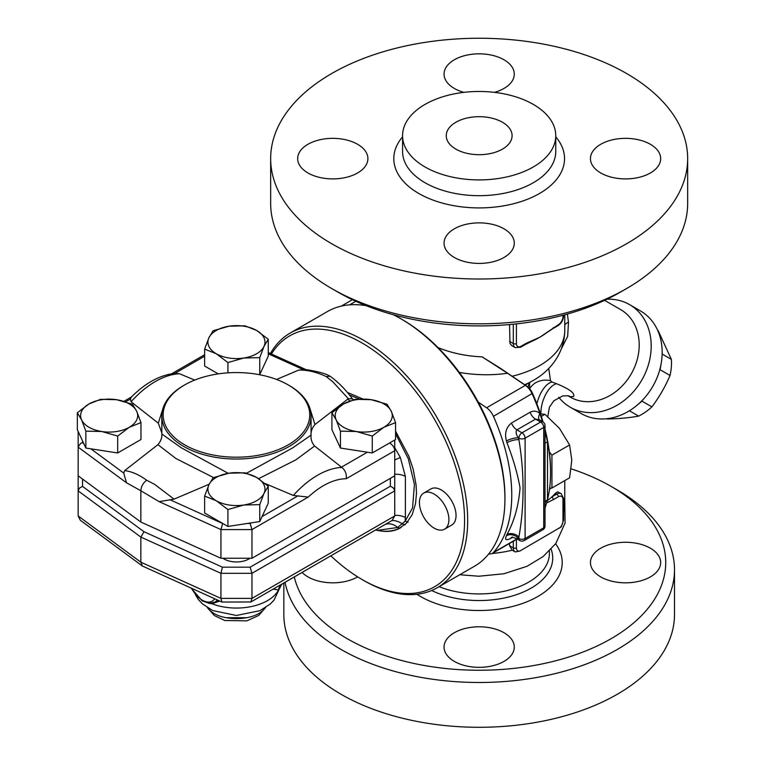<?xml version="1.0" encoding="UTF-8"?>
<svg xmlns="http://www.w3.org/2000/svg" width="765" height="765" viewBox="0 0 765 765"><rect width="100%" height="100%" fill="white"/><g stroke="black" fill="none" stroke-linecap="round" stroke-linejoin="round"><path stroke-width="1.15" d="M455.892 149.127A32.924 19.01 180 0 1 446.244 135.692A32.924 19.01 180 0 1 479.167 116.682A32.924 19.01 180 0 1 512.091 135.692A32.924 19.01 180 0 1 491.771 153.249A32.924 19.01 180 0 1 455.892 149.127M571.187 468.859A186.555 107.702 180 0 1 611.082 486.387A186.555 107.702 180 0 1 611.082 638.708A186.555 107.702 180 0 1 347.253 638.708A186.555 107.702 180 0 1 294.296 576.963M650.393 548.218A35.114 20.273 180 0 1 660.673 562.552A35.114 20.273 180 0 1 625.56 582.825A35.114 20.273 180 0 1 590.446 562.552A35.114 20.273 180 0 1 612.124 543.819A35.114 20.273 180 0 1 650.393 548.218M504.001 661.4A35.114 20.273 180 0 1 465.732 665.799A35.114 20.273 180 0 1 444.054 647.066A35.114 20.273 180 0 1 479.167 626.793A35.114 20.273 180 0 1 514.281 647.066A35.114 20.273 180 0 1 504.001 661.4M357.657 576.858A35.114 20.273 180 0 1 307.951 576.886A35.114 20.273 180 0 1 302.118 572.43M439.091 586.678A70.237 40.545 0 0 0 511.709 589.308A70.237 40.545 0 0 0 549.404 553.372L549.404 551.01M492.125 553.477A85.594 49.419 0 0 0 512.244 550.207L515.055 551.823M563.614 512.693A85.594 49.419 0 0 0 564.761 504.632L564.761 480.602M285.058 582.318A195.333 112.771 0 0 0 341.047 649.466A195.333 112.771 0 0 0 553.917 673.908A195.333 112.771 0 0 0 674.5 569.715A195.333 112.771 0 0 0 617.298 489.973L611.082 486.387M283.834 583.026L283.834 614.515A195.333 112.771 0 0 0 341.047 694.266A195.333 112.771 0 0 0 553.917 718.708A195.333 112.771 0 0 0 674.5 614.515L674.5 569.715M271.441 353.994A144.853 83.634 60 0 1 394.568 367.822A144.853 83.634 60 0 1 463.255 538.627A144.853 83.634 60 0 1 362.151 579.574L363.71 580.472A147.052 84.896 -120 0 0 363.71 580.472A147.052 84.896 -120 0 0 437.226 587.75A147.052 84.896 -120 0 0 437.226 417.958A147.052 84.896 -120 0 0 290.184 333.052A147.052 84.896 -120 0 0 270.408 353.526M290.184 333.052L327.43 311.546A147.052 84.896 60 0 1 366.148 305.665M393.124 314.654A147.052 84.896 60 0 1 400.956 318.833A147.052 84.896 60 0 1 504.929 498.933A147.052 84.896 60 0 1 474.472 566.243L437.226 587.75M478.249 402.122L486.578 407.774A13.168 7.602 60 0 1 493.435 416.342A147.052 84.896 60 0 1 493.435 552.473A13.168 7.602 60 0 1 492.354 553.353A13.168 7.602 60 0 1 488.787 553.87M337.939 292.134L331.733 288.548L337.948 292.134A199.722 115.305 0 0 0 337.948 292.134A199.722 115.305 0 0 0 620.396 292.134L626.602 288.548A208.501 120.382 180 0 1 331.733 288.548L331.733 288.548A208.501 120.382 180 0 1 270.667 203.433L270.667 158.632A208.501 120.382 0 0 0 331.733 243.748A208.501 120.382 0 0 0 558.957 269.844A208.501 120.382 0 0 0 687.668 158.632A208.501 120.382 0 0 0 479.167 38.25A208.501 120.382 0 0 0 270.667 158.632M687.668 158.632L687.668 203.433A208.501 120.382 180 0 1 626.602 288.548M454.343 257.48A35.114 20.273 180 0 1 444.054 243.146A35.114 20.273 180 0 1 465.732 224.413A35.114 20.273 180 0 1 504.001 228.812A35.114 20.273 180 0 1 514.281 243.146A35.114 20.273 180 0 1 492.603 261.879A35.114 20.273 180 0 1 454.343 257.48M650.393 172.966A35.114 20.273 180 0 1 612.124 177.356A35.114 20.273 180 0 1 590.446 158.632A35.114 20.273 180 0 1 600.726 144.289A35.114 20.273 180 0 1 638.995 139.899A35.114 20.273 180 0 1 660.673 158.623A35.114 20.273 180 0 1 650.393 172.966M463.867 92.355A35.114 20.273 180 0 1 454.343 88.444A35.114 20.273 180 0 1 444.054 74.109A35.114 20.273 180 0 1 465.732 55.376A35.114 20.273 180 0 1 504.001 59.775A35.114 20.273 180 0 1 514.281 74.109A35.114 20.273 180 0 1 494.467 92.355M307.951 144.289A35.114 20.273 180 0 1 346.22 139.899A35.114 20.273 180 0 1 367.898 158.623A35.114 20.273 180 0 1 357.609 172.966A35.114 20.273 180 0 1 319.34 177.356A35.114 20.273 180 0 1 297.661 158.632A35.114 20.273 180 0 1 307.951 144.289M425.005 166.961A76.596 44.227 0 0 0 508.486 176.543A76.596 44.227 0 0 0 555.763 135.692A76.596 44.227 0 0 0 479.167 91.465A76.596 44.227 0 0 0 402.572 135.692A76.596 44.227 0 0 0 425.005 166.961M541.544 421.094A8.778 2.658 163 0 1 542.108 420.549L539.899 413.473C536.867 410.92 533.607 410.509 530.097 412.239L511.479 422.997C506.105 427.453 504.431 433.459 506.44 440.984A8.778 2.658 163 0 1 518.345 437.867C515.964 434.243 515.486 431.584 516.93 429.873L535.548 419.124L539.182 419.736L542.825 421.84A4.389 2.534 120 0 0 540.625 422.051A4.389 2.534 60 0 1 543.733 427.434A4.389 2.534 0 0 0 545.015 425.636L545.015 498.818M506.44 440.984A147.052 84.896 60 0 1 506.956 442.706A8.778 2.744 163.5 0 1 518.899 439.684A155.831 89.964 -120 0 0 518.345 437.867L518.899 438.182A4.389 2.534 0 0 0 525.106 438.182A4.389 2.534 -120 0 0 522.007 432.808A4.389 2.534 120 0 0 518.899 438.182L518.899 439.684C524.455 473.229 524.455 505.675 518.899 537.03L518.899 538.531L518.345 538.216A155.831 89.964 -120 0 0 518.899 537.03A8.778 6.617 -155.7 0 0 506.956 534.563A147.052 84.896 60 0 1 506.44 535.682A8.778 6.655 -154.7 0 1 518.345 538.216L516.174 538.445C512.827 537.336 511.183 537.059 511.25 537.613L512.54 536.963A8.778 5.068 60 0 1 512.54 536.963M459.354 372.44C475.62 375.213 491.685 375.491 507.53 373.263L525.373 385.369A13.168 7.602 60 0 1 532.239 393.946A147.052 84.896 60 0 1 539.899 413.473A8.778 4.58 132.4 0 0 539.392 419.861M504.929 498.933L504.929 497.135A144.853 83.634 -120 0 0 402.505 319.732L400.956 318.833M513.315 541.257L513.315 547.855A8.778 5.068 120 0 0 515.132 551.871A8.778 5.068 120 0 0 515.208 551.919L519.76 551.087L561.281 526.817L563.614 520.076L563.614 498.57L561.156 493.655A8.778 5.068 120 0 0 556.767 494.094L551.756 496.982A2.199 1.272 60 0 1 553.315 499.669L558.316 496.781A6.589 3.806 -60 0 1 562.973 499.469L562.973 520.975A6.589 3.806 -60 0 1 559.636 528.06M515.208 551.919L512.139 550.14L509.538 545.674L509.538 543.437M546.659 502.93L553.315 499.669M521.07 346.249A2.199 1.272 -120 0 1 520.621 347.253L525.622 344.365A2.199 1.272 -120 0 0 526.081 343.361L521.07 346.249A6.589 3.806 -60 0 1 516.413 343.561L516.413 323.882M553.315 327.64A2.199 1.272 60 0 1 552.856 328.644L557.867 325.756A2.199 1.272 -120 0 0 558.316 324.752L539.698 337.289A85.594 49.419 180 0 1 531.178 341.601L525.622 344.365M552.856 328.644L546.2 333.081A85.594 49.419 180 0 1 539.698 337.289L526.081 343.361M513.315 324.207L513.315 343.561A8.778 5.068 120 0 0 515.132 347.587L511.938 345.732L510.006 343.561L509.538 324.561M547.243 500.759A85.594 49.419 0 0 0 551.756 496.982A85.594 49.419 0 0 0 555.38 493.291L557.628 491.799L561.156 493.655M606.655 418.742A51.58 42.113 -60 0 0 607.353 418.981C619.057 418.761 629.48 417.795 638.632 416.103A51.58 42.113 -60 0 0 651.904 406.884C659.22 397.15 665.263 386.688 670.035 375.481A51.58 42.113 -60 0 0 671.383 359.378L658.235 330.853A51.58 42.113 -60 0 0 657.68 330.365M642.179 400.468L641.902 401.109A51.58 42.113 120 0 1 637.981 404.455M660.97 364.637A51.58 42.113 120 0 1 660.032 369.705L659.621 370.27M629.404 410.776L638.632 416.103M641.902 401.109L651.904 406.884M660.032 369.705L670.035 375.481M662.155 354.052L671.383 359.378M395.142 315.668L394.95 315.151M507.53 373.263L482.093 356.853C466.497 356.222 451.828 353.153 438.096 347.645M543.035 421.974A144.853 83.634 -120 0 0 532.507 393.325A10.978 6.34 -120 0 0 526.798 386.182L500.09 368.07L482.093 356.853M568.003 395.706L570.566 396.681L573.664 396.471C575.051 393.181 569.342 388.926 556.557 383.714A21.946 10.882 -72.6 0 0 540.903 413.932M556.557 383.714L551.995 382.031A21.946 10.347 -71.9 0 0 536.896 403.901M551.995 382.031L550.484 380.683A21.946 20.808 54.1 0 0 533.884 383.906L533.884 383.906A21.946 20.808 54.1 0 0 533.75 384.001M529.552 382.567L529.648 388.773M550.484 380.683L548.744 368.434M561.491 348.601L567.668 336.323L568.481 322.18A21.946 6.809 -1.4 0 0 564.761 325.02M568.481 322.18L567.362 314.052M604.58 300.339L620.731 309.662A50.48 41.214 120 0 1 631.182 373.989A50.48 41.214 120 0 1 570.25 397.092L567.764 395.658M558.794 397.303A59.259 48.386 -60 0 0 570.25 407.229A59.259 48.386 -60 0 0 641.787 380.109A59.259 48.386 -60 0 0 629.509 304.594A59.259 48.386 -60 0 0 606.951 299.22M570.25 407.229L581.228 413.569L570.25 407.229M629.509 304.594L640.487 310.934A59.259 48.386 120 0 1 652.755 386.44A59.259 48.386 120 0 1 581.228 413.569M549.614 488.223L551.928 488.013L551.928 455.156L549.346 451.943A144.853 83.634 -120 0 0 545.015 429.213M434.166 494.094A20.846 12.039 60 0 1 447.783 512.464A20.846 12.039 60 0 1 444.589 529.17A20.846 12.039 60 0 1 423.743 517.14A20.846 12.039 60 0 1 423.743 493.062A20.846 12.039 60 0 1 434.166 494.094M423.743 493.062L430.877 488.94A20.846 12.039 60 0 1 441.3 489.973A20.846 12.039 60 0 1 454.926 508.343A20.846 12.039 60 0 1 451.723 525.048L444.589 529.17M551.928 488.013L569.59 477.819L571.79 460.119L569.59 444.962L559.464 428.362L544.938 414.295L540.511 413.913M541.324 416.389L544.938 414.295M551.928 455.156L569.59 444.962M545.015 508.266L547.51 499.698L547.51 441.96A147.052 84.896 60 0 1 550.561 472.588L550.561 470.8A144.853 83.634 -120 0 0 549.346 451.943M363.7 580.472L362.151 579.574A144.853 83.634 60 0 1 330.834 555.82M347.377 392.416L362.878 399.005M395.562 431.144L408.921 456.399L413.186 469.28L416.084 484.981L416.466 493.377L415.548 503.638L412.163 514.663L406.511 523.107L398.871 528.72C393.296 531.369 386.956 532.067 379.832 530.814C387.3 531.876 394.004 530.967 399.932 528.099L401.128 527.487M506.956 442.706C513.258 458.895 517.628 473.965 520.057 487.917C518.632 505.684 514.271 521.233 506.956 534.563M506.44 535.682C504.431 540.071 506.114 540.836 511.479 537.986A8.778 5.068 60 0 1 511.871 537.489M545.015 443.49A8.778 2.859 -3.4 0 1 547.51 441.96L545.015 430.858M542.433 421.611A147.435 85.125 -120 0 0 542.108 420.549M550.561 472.588A147.052 84.896 60 0 1 547.51 499.698A8.778 6.856 -174.8 0 0 545.015 502.978M395.562 433.64L408.319 458.78L414.429 484.484L412.545 507.922L405.134 521.185L397.647 527.496L377.202 530.384L379.832 530.814M250.021 558.249A17.557 10.136 180 0 1 222.873 558.249M336.179 419.861L331.924 412.756L343.571 403.958A28.535 16.476 0 0 0 336.179 419.861A28.535 16.476 0 0 0 356.356 431.517L340.444 431.135L336.179 419.861M355.218 399.311L371.13 399.693A28.535 16.476 0 0 0 343.571 403.958L355.218 399.311M387.042 404.236L391.307 411.341A28.535 16.476 0 0 0 371.13 399.693L387.042 404.236M383.915 427.253L372.268 436.06L356.356 431.517A28.535 16.476 0 0 0 383.915 427.253A28.535 16.476 0 0 0 391.307 411.341L395.562 422.605L383.915 427.253M229.06 473.181L244.972 472.799L256.619 477.446A28.535 16.476 0 0 0 229.06 473.181A28.535 16.476 0 0 0 208.883 484.828L213.148 477.723L229.06 473.181M268.266 486.253L264.011 493.358A28.535 16.476 0 0 0 256.619 477.446L268.266 486.253L268.266 503.169L259.746 521.539L227.922 526.463L204.628 513.019L204.628 496.102L208.883 484.828A28.535 16.476 0 0 0 216.275 500.74L204.628 496.102M259.746 504.623L243.834 505.005A28.535 16.476 0 0 0 264.011 493.358L259.746 504.623L259.746 521.539M227.922 509.547L216.275 500.74A28.535 16.476 0 0 0 243.834 505.005L227.922 509.547L227.922 526.463M136.715 411.341L140.97 422.605L129.323 427.253A28.535 16.476 0 0 0 136.715 411.341A28.535 16.476 0 0 0 116.538 399.693L132.45 404.236L136.715 411.341M117.676 436.06L101.764 431.517A28.535 16.476 0 0 0 129.323 427.253L117.676 436.06L117.676 452.966L85.852 448.051L77.332 429.672L77.332 412.756L88.979 403.958L100.626 399.311L116.538 399.693A28.535 16.476 0 0 0 88.979 403.958A28.535 16.476 0 0 0 81.587 419.861A28.535 16.476 0 0 0 101.764 431.517L85.852 431.135L81.587 419.861L77.332 412.756M395.562 422.605L395.562 439.521L372.268 452.966L372.268 436.06M372.268 452.966L340.444 448.051L340.444 431.135M340.444 448.051L331.924 429.672L331.924 412.756M117.676 452.966L140.97 439.521L140.97 422.605M85.852 448.051L85.852 431.135M276.548 379.459L298.838 370.05C307.53 369.897 316.653 372.067 326.225 376.562L332.708 381.687L348.333 398.689L314.97 424.527C312.091 427.922 310.791 431.47 311.059 435.161C310.676 439.158 311.852 442.772 314.597 446.024L341.869 467.434C345.311 470.245 346.765 474.013 346.229 478.737L394.74 450.728L394.74 439.999M346.229 478.737A72.484 41.846 -60 0 0 308.238 497.087L293.33 495.443L265.245 483.595M209.18 484.207L174.057 499.143L159.158 501.649L140.846 490.748C141.171 486.425 143.112 482.925 146.67 480.229C138.972 474.654 131.637 471.45 124.657 470.618L157.925 444.666C160.803 441.271 162.104 437.723 161.836 434.032M83.796 443.604L82.543 442.686L80.641 443.413L78.183 446.731L78.154 475.811L140.846 522.046L140.846 490.748L126.512 482.801L123.729 473.057L124.657 470.618M184.614 384.958A73.306 42.324 180 0 1 288.281 384.958A73.306 42.324 180 0 1 288.281 444.809A73.306 42.324 180 0 1 184.614 444.809A73.306 42.324 180 0 1 184.614 384.958L183.677 385.493A74.626 43.079 0 0 0 161.826 415.959L161.826 434.185M161.826 432.856L158.298 423.179L131.064 401.759L130.394 399.062L131.37 397.083C145.446 382.844 160.143 374.917 175.472 373.31L179.565 373.75L194.721 380.09M243.834 358.02L227.922 362.562L216.275 353.755A28.535 16.476 0 0 0 243.834 358.02A28.535 16.476 0 0 0 264.011 346.373L259.746 357.637L243.834 358.02M204.628 349.108L208.883 337.843A28.535 16.476 0 0 0 216.275 353.755L204.628 349.108L204.628 366.024L218.245 373.884M213.148 330.738L229.06 326.196A28.535 16.476 0 0 0 208.883 337.843L213.148 330.738M256.619 330.461L268.266 339.268L264.011 346.373A28.535 16.476 0 0 0 256.619 330.461A28.535 16.476 0 0 0 229.06 326.196L244.972 325.814L256.619 330.461M259.746 357.637L259.746 374.554L268.266 356.184L268.266 339.268M227.922 372.851L227.922 362.562M259.746 374.554L259.153 374.64M298.838 370.05L306.717 369.696C318.718 371.694 326.483 373.875 330.002 376.237L330.509 376.543M140.846 522.046L220.932 558.249L251.962 558.249L394.74 475.811L394.74 450.728C394.587 447.697 392.866 445.106 389.595 442.964M161.826 415.959A74.626 43.079 0 0 0 183.686 446.425A74.626 43.079 0 0 0 265.006 455.768A74.626 43.079 0 0 0 311.068 415.959A74.626 43.079 0 0 0 311.039 414.754A74.626 43.079 0 0 0 289.218 385.493L288.281 384.958M311.068 415.959L311.059 435.142L292.679 447.879L246.55 473.219M228.238 473.315L181.334 447.821L161.836 434.004M251.962 558.249L251.962 529.571L250.145 523.451L247.372 523.451M326.225 376.562L330.002 376.237M353.554 399.741L352.302 398.823L348.333 398.689M314.97 424.527L309.634 407.535M146.67 480.229L154.74 484.436L174.057 499.143M157.925 444.666L175.902 458.493L213.531 477.57M220.932 558.249L220.932 529.571L159.158 501.649M78.154 431.45L78.154 447.143L126.512 482.801M222.711 523.451L220.932 529.571L251.962 529.571L308.238 497.087M258.627 478.67L295.883 459.851L314.597 446.024M162.687 409.438L158.298 423.179M377.202 530.384L375.615 530.088M394.74 515.371A13.168 7.602 180 0 1 405.383 517.551L405.134 521.185L408.128 522.17M349.5 395.008L359.435 399.043M385.254 524.408A13.168 10.71 -129 0 1 397.647 527.496L399.932 528.099L398.871 528.72M279.741 588.304C280.984 585.282 281.883 583.81 282.419 583.886L282.409 583.896A8.778 8.53 -126.2 0 0 279.062 589.433L274.09 600.028L270.351 603.987L259.937 610.68L236.366 615.481L212.68 610.556L202.323 603.786L198.498 599.645L195.467 594.835M273.095 589.155L278.536 589.911A8.778 8.434 64.7 0 1 282.4 583.848L281.644 584.221M209.314 603.356L211.857 603.709A43.892 25.341 180 0 0 278.536 589.911L279.062 589.433M283.327 583.312L282.4 583.848M383.208 525.584L337.709 551.852M394.74 460.014A13.168 0.975 153 0 1 400.363 457.547L394.74 447.64M394.74 474.271A13.168 7.602 180 0 1 405.383 476.461L400.363 457.547M211.656 603.269A2.199 1.387 -89.2 0 1 211.857 603.709L219.832 601.089M218.035 600.276L214.831 602.16A21.946 12.67 -120 0 0 217.26 599.923M264.92 608.032C255.759 622.127 217.155 622.136 207.975 608.032M78.154 475.811L78.154 490.862L140.846 537.097L220.932 573.301L251.962 573.301L251.962 598.383L250.901 601.969L221.936 602.036L142.386 566.014L80.315 520.238L78.154 515.954L78.154 490.862L79.436 488.08L82.543 486.406L82.543 479.053M142.386 566.014L140.846 562.189L78.154 515.954M221.936 602.036L220.932 598.383L140.846 562.189L140.846 537.097L143.973 531.713L82.543 486.406M250.901 601.969L392.177 520.41L394.74 515.954L251.962 598.383L220.932 598.383L220.932 573.301L222.443 567.181L143.973 531.713M394.74 515.954L394.721 490.461L393.095 487.668L390.351 486.234L250.145 567.181L251.962 573.301L394.74 490.862L394.74 475.811M416.896 594.281A83.05 47.956 0 0 0 420.444 596.461A83.05 47.956 0 0 0 525.622 602.304A83.05 47.956 0 0 0 555.62 543.8M551.116 549.241A73.555 42.467 180 0 1 516.939 594.51A73.555 42.467 180 0 1 431.69 590.504M349.662 304.843L355.821 301.286M402.572 136.859A85.374 49.295 0 0 0 418.799 193.478A85.374 49.295 0 0 0 528.873 198.699A85.374 49.295 0 0 0 555.763 136.859M555.763 135.692L555.763 151.46A76.596 44.227 180 0 1 508.476 192.321A76.596 44.227 180 0 1 425.005 182.73A76.596 44.227 180 0 1 402.572 151.46L402.572 135.692M511.479 422.997A8.778 5.068 -120 0 0 516.93 429.873L522.007 432.808L540.625 422.051L535.548 419.124A8.778 5.068 60 0 1 530.097 412.239M526.798 386.182L525.373 385.369L486.578 407.774M493.435 416.342L532.507 393.325M519.76 551.087A6.589 3.806 -60 0 1 516.413 547.855L516.413 539.459M562.973 520.975A2.199 1.272 0 0 0 563.614 520.076M509.538 341.381L513.315 343.561A2.199 1.272 0 0 0 516.413 343.561M562.973 315.266L562.973 316.681A2.199 1.272 0 0 0 563.614 315.792L563.614 315.094M562.973 316.681A6.589 3.806 -60 0 1 558.316 324.752M509.538 545.674L513.315 547.855A2.199 1.272 0 0 0 516.413 547.855M558.316 496.781A2.199 1.272 -120 0 0 556.767 494.094L555.38 493.291M562.973 499.469A2.199 1.272 0 0 0 563.614 498.57M512.139 376.246A85.594 49.419 0 0 0 564.761 330.643L564.761 314.778M527.879 387.004A50.48 29.147 0 0 0 529.313 382.71M549.452 489.437A85.594 49.419 0 0 0 551.01 488.099M524.685 384.747A75.955 43.854 0 0 0 532.88 380.654L525.192 385.091M511.479 537.986L512.407 537.451M516.958 538.895L493.435 552.473M519.808 540.549A4.389 4.389 0 0 0 524.197 540.549A4.389 2.534 -120 0 0 525.106 538.531A4.389 2.534 180 0 1 518.899 538.531A4.389 2.534 120 0 0 519.808 540.549L516.184 538.445M543.733 427.434L543.733 527.783A4.389 2.534 60 0 1 542.825 529.791A4.389 4.389 0 0 0 545.015 525.995A4.389 2.534 180 0 1 543.733 527.783L525.106 538.531L525.106 438.182L543.733 427.434M347.597 399.091L350.035 400.889M367.343 452.211L341.467 467.147M298.006 495.825L262.041 516.585M222.443 523.451L169.84 499.679M123.729 473.057L90.863 448.826M125.632 401.807L130.394 399.062M174.908 373.358L204.628 356.203M268.266 353.793L303.036 369.505M250.145 567.181L222.443 567.181M390.351 478.345L390.351 486.234M341.869 467.434A81.243 46.904 120 0 0 293.33 495.443M131.064 401.759A81.243 46.904 -60 0 1 179.565 373.75M82.543 442.686L82.543 440.908M251.169 522.868L250.145 523.451M405.134 524.866L402.495 524.035A13.168 9.754 -158.8 0 0 391.996 520.516M405.383 517.551L405.383 476.461M214.64 598.737A19.756 11.408 60 0 1 191.661 588.352M225.799 617.699L247.095 617.699M564.761 500.396L565.096 522.973L555.82 543.523L543.131 556.547L526.951 566.32L503.858 573.779L478.775 576.227L459.784 574.735M341.295 306.115L352.407 299.698M520.621 347.253L515.132 347.587M557.867 325.756C561.395 323.366 563.317 320.047 563.614 315.792M547.788 416.609L549.423 407.152L553.803 400.822L562.734 395.916L568.319 395.773M529.485 389.567C529.189 388.811 530.661 386.927 533.884 383.906M564.761 330.643C564.407 354.558 548.773 371.933 532.88 380.654M545.015 498.694L545.015 525.995M545.015 425.636A4.389 4.389 0 0 0 542.825 421.84M542.825 529.791L524.197 540.549M492.354 553.353L517.178 539.029M330.461 376.504C338.436 382.251 345.876 389.854 352.78 399.311M123.93 401.309L131.532 396.92M171.609 373.779L204.628 354.721M268.266 352.56L306.067 369.648M282.409 583.896L282.887 583.58M282.868 583.59L312.77 566.253M191.078 588.084L202.161 600.831L209.237 603.346L214.831 602.16M207.363 607.649L214.343 615.548L224.776 620.511L246.894 620.836L258.637 615.49L265.531 607.649"/></g></svg>
